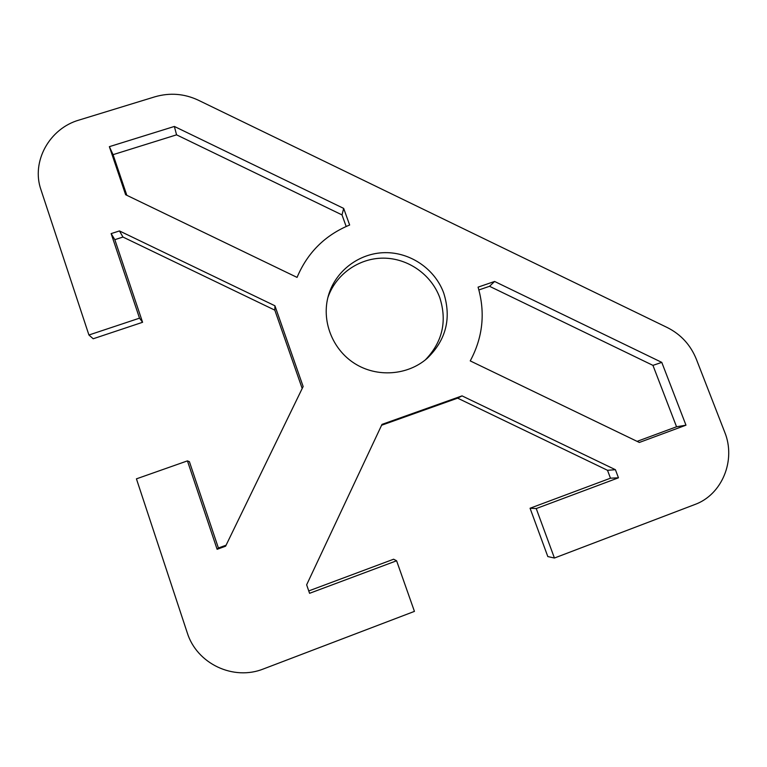 <?xml version="1.0" encoding="UTF-8"?>
<svg xmlns="http://www.w3.org/2000/svg" width="767" height="767" viewBox="0 0 767 767"><rect width="100%" height="100%" fill="white"/><g stroke="black" fill="none" stroke-linecap="round" stroke-linejoin="round"><path stroke-width="1.15" d="M308.746 590.926L393.624 559.22L396.597 560.773L414.439 611.385L263.675 668.853C233.475 681.144 196.726 663.762 187.186 632.583L136.43 478.848L187.436 460.881L217.119 549.297L225.594 546.209L303.147 386.52L274.931 305.784L119.46 230.934L111.138 233.609L139.517 318.161L88.924 335.006L40.977 189.804C31.006 161.607 49.443 128.453 79.097 120.045L154.838 96.824C169.747 92.51 184.205 93.612 198.183 100.132L667.357 327.586C680.885 334.402 690.54 344.92 696.321 359.148L724.662 432.022C736.243 460.066 722.198 494.734 694.681 504.581L554.426 558.031L547.811 556.564L530.064 508.243L610.474 478.196L607.502 470.296L457.64 398.15L381.602 425.244M187.436 460.881L189.401 461.686L218.394 548.002L226.092 545.203M302.188 388.486L274.826 310.156L122.969 237.051L114.829 239.668L142.585 322.293L93.2 338.765L88.924 335.006M346.166 226.466L342.015 214.904L176.563 134.839L113.065 154.656L126.823 195.297M425.311 359.924C442.482 342.034 447.305 321.258 439.769 297.606C431.332 274.519 407.986 258.191 383.395 258.143C358.803 258.057 335.649 274.394 327.835 297.721M637.099 441.37L676.552 426.768L652.947 365.37L489.528 286.292L478.876 289.945M396.597 560.773L309.571 593.313L306.647 584.809L382.004 424.381L462.041 395.877L615.412 469.711L618.461 477.803L536.229 508.559L554.426 558.031M443.709 293.004C451.638 318.228 446.116 340.021 427.142 358.39C407.613 375.514 376.865 377.738 354.507 363.405C332.082 349.148 321.152 320.328 328.458 295.4C335.582 270.799 359.234 253.043 384.804 252.65C410.383 252.18 434.927 268.996 443.709 293.004M478.071 287.136L494.6 281.46L661.777 362.379L685.976 425.186L639.342 442.454L470.238 360.902C482.865 337.384 485.482 312.792 478.071 287.136M343.674 208.403L349.647 225.009C324.997 235.22 307.462 252.679 297.059 277.395L125.625 194.722L109.365 146.66L174.368 126.45L343.674 208.403L342.015 214.904M176.563 134.839L174.368 126.45M113.065 154.656L109.365 146.66M218.394 548.002L217.119 549.297M142.585 322.293L139.517 318.161M114.829 239.668L111.138 233.609M122.969 237.051L119.46 230.934M274.826 310.156L274.931 305.784M489.528 286.292L494.6 281.46M652.947 365.37L661.777 362.379M676.552 426.768L685.976 425.186M607.502 470.296L615.412 469.711M610.474 478.196L618.461 477.803M530.064 508.243L536.229 508.559M457.64 398.15L462.041 395.877"/></g></svg>
